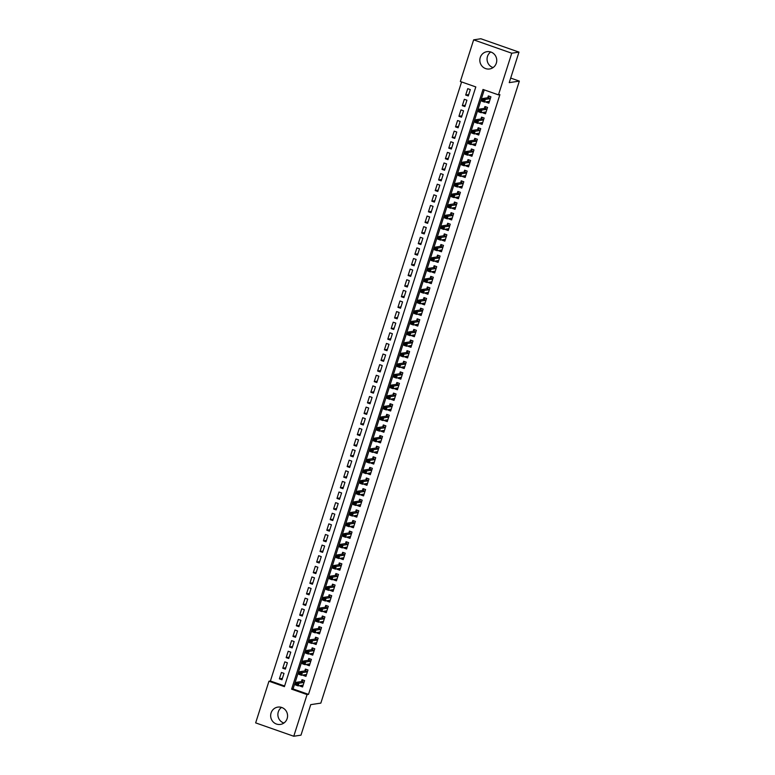 <?xml version="1.0" encoding="UTF-8"?>
<svg xmlns="http://www.w3.org/2000/svg" width="775" height="775" viewBox="0 0 775 775"><rect width="100%" height="100%" fill="white"/><g stroke="black" fill="none" stroke-linecap="round" stroke-linejoin="round"><path stroke-width="1.16" d="M493.084 67.58A8.748 8.447 81.4 0 1 490.73 51.973M496.329 63.143A8.748 8.447 81.4 0 1 489.597 68.975A8.748 8.447 81.4 0 1 480.258 57.505A8.748 8.447 81.4 0 1 486.991 51.673A8.748 8.447 81.4 0 1 496.329 63.143M283.902 723.027A8.748 8.447 81.4 0 1 281.548 707.42M287.147 718.59A8.748 8.447 81.4 0 1 280.424 724.422A8.748 8.447 81.4 0 1 271.085 712.952A8.748 8.447 81.4 0 1 277.808 707.11A8.748 8.447 81.4 0 1 287.147 718.59M255.653 722.881L268.954 681.215L284.406 686.64L475.802 86.926L460.35 81.501L473.641 39.845L511.752 53.213L498.461 94.87L483.009 89.454L291.613 689.169L307.065 694.584L293.764 736.25L255.653 722.881M461.58 81.937L270.397 681.002L268.954 681.215M511.752 53.213L518.979 52.119L480.858 38.75L473.641 39.845M486.458 101.777L486.303 102.271L488.88 103.182L490.914 96.807L488.337 95.906L487.746 97.766M483.077 112.385L482.912 112.888L485.489 113.789L487.523 107.425L484.947 106.524L484.356 108.374M479.686 123.002L479.531 123.506L482.098 124.407L484.133 118.042L481.556 117.132L480.965 118.992M476.296 133.62L476.141 134.114L478.718 135.024L480.742 128.65L478.175 127.749L477.574 129.609M472.915 144.237L472.75 144.731L475.327 145.632L477.361 139.267L474.784 138.367L474.193 140.217M469.524 154.845L469.369 155.349L471.936 156.25L473.971 149.885L471.394 148.974L470.803 150.834M466.133 165.463L465.978 165.966L468.555 166.867L470.58 160.493L468.013 159.592L467.412 161.452M462.752 176.08L462.588 176.574L465.165 177.475L467.199 171.11L464.622 170.209L464.031 172.069M459.362 186.688L459.197 187.192L461.774 188.093L463.808 181.728L461.232 180.817L460.641 182.677M455.971 197.305L455.816 197.809L458.393 198.71L460.418 192.336L457.851 191.435L457.25 193.295M452.59 207.923L452.426 208.417L455.002 209.328L457.037 202.953L454.46 202.052L453.869 203.912M449.2 218.531L449.035 219.034L451.612 219.935L453.646 213.571L451.069 212.67L450.478 214.52M445.809 229.148L445.654 229.652L448.231 230.553L450.256 224.178L447.688 223.278L447.088 225.138M442.428 239.766L442.263 240.26L444.84 241.17L446.875 234.796L444.298 233.895L443.707 235.755M439.037 250.373L438.873 250.877L441.45 251.778L443.484 245.413L440.907 244.513L440.316 246.363M435.647 260.991L435.492 261.495L438.069 262.396L440.093 256.031L437.526 255.12L436.926 256.98M432.266 271.608L432.101 272.103L434.678 273.013L436.713 266.639L434.136 265.738L433.545 267.598M428.875 282.216L428.711 282.72L431.287 283.621L433.322 277.256L430.745 276.355L430.154 278.206M425.485 292.834L425.33 293.338L427.907 294.238L429.931 287.874L427.364 286.963L426.763 288.823M422.094 303.451L421.939 303.945L424.516 304.856L426.55 298.482L423.973 297.581L423.382 299.441M418.713 314.069L418.548 314.563L421.125 315.464L423.16 309.099L420.583 308.198L419.992 310.048M415.323 324.677L415.168 325.18L417.735 326.081L419.769 319.717L417.192 318.806L416.601 320.666M411.932 335.294L411.777 335.798L414.354 336.699L416.388 330.324L413.811 329.423L413.22 331.283M408.551 345.912L408.386 346.406L410.963 347.307L412.998 340.942L410.421 340.041L409.83 341.901M405.16 356.519L405.005 357.023L407.573 357.924L409.607 351.559L407.03 350.649L406.439 352.509M401.77 367.137L401.615 367.641L404.192 368.542L406.226 362.167L403.649 361.266L403.058 363.126M398.389 377.754L398.224 378.248L400.801 379.159L402.835 372.785L400.258 371.884L399.668 373.744M394.998 388.362L394.843 388.866L397.41 389.767L399.445 383.402L396.868 382.501L396.277 384.352M391.608 398.98L391.452 399.483L394.029 400.384L396.064 394.01L393.487 393.109L392.896 394.969M388.227 409.597L388.062 410.091L390.639 411.002L392.673 404.627L390.096 403.727L389.505 405.587M384.836 420.205L384.681 420.709L387.248 421.61L389.282 415.245L386.706 414.344L386.115 416.194M381.445 430.823L381.29 431.326L383.867 432.227L385.892 425.863L383.325 424.952L382.724 426.812M378.064 441.44L377.9 441.934L380.477 442.845L382.511 436.47L379.934 435.569L379.343 437.429M374.674 452.048L374.519 452.552L377.086 453.452L379.12 447.088L376.543 446.187L375.952 448.037M371.283 462.665L371.128 463.169L373.705 464.07L375.73 457.705L373.162 456.795L372.562 458.655M367.902 473.283L367.738 473.777L370.314 474.688L372.349 468.313L369.772 467.412L369.181 469.272M364.512 483.9L364.347 484.394L366.924 485.295L368.958 478.931L366.381 478.03L365.79 479.88M361.121 494.508L360.966 495.012L363.543 495.913L365.567 489.548L363 488.637L362.4 490.498M357.74 505.126L357.575 505.629L360.152 506.53L362.187 500.156L359.61 499.255L359.019 501.115M354.349 515.743L354.185 516.237L356.762 517.138L358.796 510.773L356.219 509.873L355.628 511.733M350.959 526.351L350.804 526.855L353.381 527.756L355.405 521.391L352.838 520.48L352.238 522.34M347.578 536.968L347.413 537.472L349.99 538.373L352.024 531.999L349.448 531.098L348.857 532.958M344.187 547.586L344.022 548.08L346.599 548.991L348.634 542.616L346.057 541.715L345.466 543.575M340.797 558.194L340.642 558.697L343.218 559.598L345.243 553.234L342.676 552.333L342.075 554.183M337.416 568.811L337.251 569.315L339.828 570.216L341.862 563.842L339.285 562.941L338.694 564.801M334.025 579.429L333.86 579.923L336.437 580.833L338.472 574.459L335.895 573.558L335.304 575.418M330.634 590.037L330.479 590.54L333.056 591.441L335.081 585.077L332.514 584.176L331.913 586.026M327.244 600.654L327.089 601.158L329.666 602.059L331.7 595.694L329.123 594.783L328.532 596.643M323.863 611.272L323.698 611.766L326.275 612.676L328.309 606.302L325.733 605.401L325.142 607.261M320.472 621.879L320.317 622.383L322.884 623.284L324.919 616.919L322.342 616.018L321.751 617.869M317.082 632.497L316.927 633.001L319.503 633.902L321.538 627.537L318.961 626.626L318.37 628.486M313.701 643.114L313.536 643.608L316.113 644.519L318.147 638.145L315.57 637.244L314.979 639.104M310.31 653.732L310.155 654.226L312.722 655.127L314.757 648.762L312.18 647.861L311.589 649.712M306.919 664.34L306.764 664.843L309.341 665.744L311.376 659.38L308.799 658.469L308.208 660.329M303.538 674.957L303.374 675.461L305.951 676.362L307.985 669.988L305.408 669.087L304.817 670.947M282.4 678.387L279.387 678.842L281.422 672.477L283.999 673.378L281.964 679.752L279.387 678.842M285.781 667.779L282.778 668.234L284.812 661.86L287.38 662.761L285.355 669.135L282.778 668.234M289.172 657.161L286.159 657.617L288.193 651.242L290.77 652.153L288.736 658.518L286.159 657.617M292.562 646.544L289.55 646.999L291.584 640.634L294.161 641.535L292.127 647.9L289.55 646.999M295.943 635.936L292.94 636.391L294.975 630.017L297.542 630.918L295.517 637.292L292.94 636.391M299.334 625.318L296.321 625.774L298.356 619.399L300.933 620.31L298.898 626.675L296.321 625.774M302.725 614.701L299.712 615.156L301.746 608.792L304.323 609.692L302.289 616.057L299.712 615.156M306.106 604.093L303.103 604.539L305.137 598.174L307.704 599.075L305.679 605.449L303.103 604.539M309.496 593.476L306.493 593.931L308.518 587.557L311.095 588.467L309.06 594.832L306.493 593.931M312.887 582.858L309.874 583.313L311.908 576.949L314.485 577.85L312.451 584.214L309.874 583.313M316.268 572.25L313.265 572.696L315.299 566.331L317.876 567.232L315.842 573.607L313.265 572.696M319.658 561.633L316.655 562.088L318.68 555.714L321.257 556.624L319.222 562.989L316.655 562.088M323.049 551.015L320.036 551.471L322.071 545.106L324.647 546.007L322.613 552.372L320.036 551.471M326.43 540.398L323.427 540.853L325.461 534.488L328.038 535.389L326.004 541.764L323.427 540.853M329.821 529.79L326.817 530.245L328.842 523.871L331.419 524.772L329.385 531.146L326.817 530.245M333.211 519.173L330.198 519.628L332.233 513.263L334.81 514.164L332.775 520.529L330.198 519.628M336.592 508.555L333.589 509.01L335.623 502.646L338.2 503.547L336.166 509.921L333.589 509.01M339.983 497.947L336.98 498.403L339.004 492.028L341.581 492.929L339.547 499.303L336.98 498.403M343.373 487.33L340.361 487.785L342.395 481.411L344.972 482.321L342.938 488.686L340.361 487.785M346.764 476.712L343.751 477.168L345.786 470.803L348.363 471.704L346.328 478.068L343.751 477.168M350.145 466.104L347.142 466.56L349.167 460.185L351.743 461.086L349.709 467.461L347.142 466.56M353.536 455.487L350.523 455.942L352.557 449.568L355.134 450.478L353.1 456.843L350.523 455.942M356.926 444.869L353.913 445.325L355.948 438.96L358.525 439.861L356.49 446.226L353.913 445.325M360.307 434.262L357.304 434.707L359.338 428.343L361.906 429.243L359.881 435.618L357.304 434.707M363.698 423.644L360.685 424.099L362.719 417.725L365.296 418.636L363.262 425L360.685 424.099M367.088 413.027L364.076 413.482L366.11 407.117L368.687 408.018L366.653 414.383L364.076 413.482M370.469 402.419L367.466 402.864L369.501 396.5L372.068 397.401L370.043 403.775L367.466 402.864M373.86 391.801L370.847 392.257L372.882 385.882L375.458 386.793L373.424 393.157L370.847 392.257M377.251 381.184L374.238 381.639L376.272 375.274L378.849 376.175L376.815 382.54L374.238 381.639M380.632 370.566L377.628 371.022L379.663 364.657L382.23 365.558L380.205 371.932L377.628 371.022M384.022 359.958L381.009 360.414L383.044 354.039L385.621 354.94L383.586 361.315L381.009 360.414M387.413 349.341L384.4 349.796L386.434 343.432L389.011 344.332L386.977 350.697L384.4 349.796M390.794 338.723L387.791 339.179L389.825 332.814L392.392 333.715L390.368 340.089L387.791 339.179M394.184 328.116L391.172 328.571L393.206 322.197L395.783 323.097L393.748 329.472L391.172 328.571M397.575 317.498L394.562 317.953L396.597 311.579L399.173 312.49L397.139 318.854L394.562 317.953M400.956 306.881L397.953 307.336L399.987 300.971L402.554 301.872L400.53 308.237L397.953 307.336M404.347 296.273L401.343 296.728L403.368 290.354L405.945 291.255L403.911 297.629L401.343 296.728M407.737 285.655L404.724 286.111L406.759 279.736L409.336 280.647L407.301 287.012L404.724 286.111M411.118 275.038L408.115 275.493L410.149 269.128L412.717 270.029L410.692 276.394L408.115 275.493M414.509 264.43L411.506 264.876L413.53 258.511L416.107 259.412L414.073 265.786L411.506 264.876M417.899 253.812L414.887 254.268L416.921 247.893L419.498 248.804L417.463 255.169L414.887 254.268M421.28 243.195L418.277 243.65L420.312 237.286L422.888 238.187L420.854 244.551L418.277 243.65M424.671 232.587L421.668 233.033L423.692 226.668L426.269 227.569L424.235 233.943L421.668 233.033M428.062 221.97L425.049 222.425L427.083 216.051L429.66 216.961L427.626 223.326L425.049 222.425M431.442 211.352L428.439 211.807L430.474 205.443L433.051 206.344L431.016 212.708L428.439 211.807M434.833 200.735L431.83 201.19L433.855 194.825L436.432 195.726L434.397 202.101L431.83 201.19M438.224 190.127L435.211 190.582L437.245 184.208L439.822 185.109L437.788 191.483L435.211 190.582M441.614 179.509L438.602 179.965L440.636 173.6L443.213 174.501L441.178 180.866L438.602 179.965M444.995 168.892L441.992 169.347L444.017 162.983L446.594 163.883L444.559 170.258L441.992 169.347M448.386 158.284L445.373 158.739L447.407 152.365L449.984 153.266L447.95 159.64L445.373 158.739M451.777 147.667L448.764 148.122L450.798 141.748L453.375 142.658L451.341 149.023L448.764 148.122M455.157 137.049L452.154 137.504L454.189 131.14L456.756 132.041L454.731 138.405L452.154 137.504M458.548 126.441L455.535 126.897L457.57 120.522L460.147 121.423L458.112 127.797L455.535 126.897M461.939 115.824L458.926 116.279L460.96 109.905L463.537 110.815L461.503 117.18L458.926 116.279M465.32 105.206L462.317 105.662L464.351 99.297L466.918 100.198L464.893 106.562L462.317 105.662M270.397 681.002L284.609 685.991M468.274 95.955L470.309 89.58L467.732 88.679L465.698 95.044L468.274 95.955M484.239 89.881L293.057 688.946L308.508 694.371L499.904 94.657L498.461 94.87M300.148 685.575L299.993 686.069L302.56 686.97L304.594 680.605L302.017 679.704L301.427 681.564M518.979 52.119L509.233 82.634L519.347 81.113L510.686 78.072M519.347 81.113L320.84 703.119L310.727 704.64L300.991 735.155L293.764 736.25M308.508 694.371L307.065 694.584M293.057 688.946L291.613 689.169M302.347 685.71L299.993 686.069M468.71 94.598L465.698 95.044M305.738 675.102L303.374 675.461M309.128 664.485L306.764 664.843M312.509 653.868L310.155 654.226M315.9 643.26L313.536 643.608M319.29 632.642L316.927 633.001M322.671 622.025L320.317 622.383M326.062 611.417L323.698 611.766M329.452 600.799L327.089 601.158M332.833 590.182L330.479 590.54M336.224 579.574L333.86 579.923M339.615 568.957L337.251 569.315M342.996 558.339L340.642 558.697M346.386 547.722L344.022 548.08M349.777 537.114L347.413 537.472M353.158 526.496L350.804 526.855M356.548 515.879L354.185 516.237M359.939 505.271L357.575 505.629M363.32 494.653L360.966 495.012M366.711 484.036L364.347 484.394M370.101 473.428L367.738 473.777M373.482 462.811L371.128 463.169M376.873 452.193L374.519 452.552M380.263 441.585L377.9 441.934M383.654 430.968L381.29 431.326M387.035 420.35L384.681 420.709M390.426 409.743L388.062 410.091M393.816 399.125L391.452 399.483M397.197 388.507L394.843 388.866M400.588 377.89L398.224 378.248M403.978 367.282L401.615 367.641M407.359 356.665L405.005 357.023M410.75 346.047L408.386 346.406M414.141 335.439L411.777 335.798M417.522 324.822L415.168 325.18M420.912 314.204L418.548 314.563M424.303 303.597L421.939 303.945M427.684 292.979L425.33 293.338M431.074 282.362L428.711 282.72M434.465 271.754L432.101 272.103M437.846 261.136L435.492 261.495M441.237 250.519L438.873 250.877M444.627 239.911L442.263 240.26M448.008 229.293L445.654 229.652M451.399 218.676L449.035 219.034M454.789 208.058L452.426 208.417M458.17 197.451L455.816 197.809M461.561 186.833L459.197 187.192M464.952 176.216L462.588 176.574M468.332 165.608L465.978 165.966M471.723 154.99L469.369 155.349M475.114 144.373L472.75 144.731M478.504 133.765L476.141 134.114M481.885 123.148L479.531 123.506M485.276 112.53L482.912 112.888M488.667 101.922L486.303 102.271M301.397 685.381L302.899 685.914M297.581 683.802L296.544 683.443L296.205 684.499L297.242 684.868L297.581 683.802L298.976 683.221L298.133 685.875L295.556 684.974L296.399 682.32L298.976 683.221L304.003 682.465M303.161 685.119L298.133 685.875L297.242 684.868M296.544 683.443L296.399 682.32L301.659 681.525L303.035 680.053M296.205 684.499L295.556 684.974M304.788 674.763L306.29 675.296M300.962 673.184L299.935 672.826L299.596 673.892L300.623 674.25L300.962 673.184L302.366 672.603L301.523 675.257L298.947 674.357L299.789 671.702L302.366 672.603L307.394 671.847M306.542 674.502L301.523 675.257L300.623 674.25M299.935 672.826L299.789 671.702L305.05 670.908L306.425 669.445M299.596 673.892L298.947 674.357M308.179 664.156L309.68 664.679M304.352 662.577L303.325 662.208L302.986 663.274L304.013 663.632L304.352 662.577L305.757 661.995L304.904 664.65L302.327 663.739L303.18 661.085L305.757 661.995L310.775 661.23M309.932 663.884L304.904 664.65L304.013 663.632M303.325 662.208L303.18 661.085L308.431 660.3L309.806 658.827M302.986 663.274L302.327 663.739M311.56 653.538L313.071 654.061M307.743 651.959L306.706 651.601L306.367 652.657L307.404 653.025L307.743 651.959L309.138 651.378L308.295 654.032L305.718 653.131L306.561 650.477L309.138 651.378L314.166 650.622M313.323 653.277L308.295 654.032L307.404 653.025M306.706 651.601L306.561 650.477L311.821 649.683L313.197 648.21M306.367 652.657L305.718 653.131M314.95 642.921L316.452 643.453M311.124 641.342L310.097 640.983L309.758 642.049L310.785 642.407L311.124 641.342L312.528 640.76L311.686 643.415L309.109 642.514L309.952 639.859L312.528 640.76L317.556 640.005M316.704 642.659L311.686 643.415L310.785 642.407M310.097 640.983L309.952 639.859L315.212 639.065L316.588 637.602M309.758 642.049L309.109 642.514M318.341 632.313L319.843 632.836M314.514 630.734L313.488 630.366L313.148 631.431L314.175 631.79L314.514 630.734L315.919 630.153L315.067 632.807L312.49 631.896L313.342 629.242L315.919 630.153L320.937 629.387M320.094 632.042L315.067 632.807L314.175 631.79M313.488 630.366L313.342 629.242L318.593 628.457L319.968 626.985M313.148 631.431L312.49 631.896M321.722 621.695L323.233 622.218M317.905 620.116L316.868 619.758L316.529 620.814L317.566 621.182L317.905 620.116L319.3 619.535L318.457 622.189L315.88 621.288L316.733 618.634L319.3 619.535L324.328 618.779M323.485 621.434L318.457 622.189L317.566 621.182M316.868 619.758L316.733 618.634L321.983 617.84L323.359 616.367M316.529 620.814L315.88 621.288M325.113 611.078L326.614 611.611M321.286 609.499L320.259 609.14L319.92 610.206L320.947 610.564L321.286 609.499L322.691 608.917L321.848 611.572L319.271 610.671L320.114 608.017L322.691 608.917L327.718 608.162M326.866 610.816L321.848 611.572L320.947 610.564M320.259 609.14L320.114 608.017L325.374 607.222L326.75 605.759M319.92 610.206L319.271 610.671M328.503 600.47L330.005 600.993M324.677 598.891L323.65 598.523L323.311 599.588L324.338 599.947L324.677 598.891L326.081 598.31L325.229 600.964L322.652 600.053L323.504 597.399L326.081 598.31L331.099 597.544M330.257 600.199L325.229 600.964L324.338 599.947M323.65 598.523L323.504 597.399L328.755 596.605L330.131 595.142M323.311 599.588L322.652 600.053M331.884 589.852L333.395 590.376M328.067 588.273L327.031 587.915L326.692 588.971L327.728 589.339L328.067 588.273L329.462 587.692L328.619 590.347L326.043 589.446L326.895 586.791L329.462 587.692L334.49 586.937M333.647 589.591L328.619 590.347L327.728 589.339M327.031 587.915L326.895 586.791L332.146 585.997L333.521 584.524M326.692 588.971L326.043 589.446M335.275 579.235L336.776 579.768M331.448 577.656L330.421 577.298L330.082 578.363L331.109 578.722L331.448 577.656L332.853 577.075L332.01 579.729L329.433 578.828L330.276 576.174L332.853 577.075L337.881 576.319M337.028 578.973L332.01 579.729L331.109 578.722M330.421 577.298L330.276 576.174L335.536 575.379L336.912 573.917M330.082 578.363L329.433 578.828M338.665 568.627L340.167 569.15M334.839 567.048L333.812 566.68L333.473 567.746L334.5 568.104L334.839 567.048L336.243 566.467L335.391 569.112L332.814 568.211L333.667 565.556L336.243 566.467L341.262 565.702M340.419 568.356L335.391 569.112L334.5 568.104M333.812 566.68L333.667 565.556L338.927 564.762L340.293 563.299M333.473 567.746L332.814 568.211M342.046 558.01L343.558 558.533M338.229 556.431L337.193 556.072L336.854 557.128L337.89 557.487L338.229 556.431L339.624 555.849L338.782 558.504L336.205 557.603L337.057 554.948L339.624 555.849L344.652 555.094M343.809 557.738L338.782 558.504L337.89 557.487M337.193 556.072L337.057 554.948L342.308 554.154L343.683 552.682M336.854 557.128L336.205 557.603M345.437 547.392L346.938 547.925M341.61 545.813L340.583 545.455L340.244 546.52L341.271 546.879L341.61 545.813L343.015 545.232L342.172 547.886L339.595 546.985L340.438 544.331L343.015 545.232L348.043 544.476M347.19 547.131L342.172 547.886L341.271 546.879M340.583 545.455L340.438 544.331L345.698 543.537L347.074 542.074M340.244 546.52L339.595 546.985M348.827 536.775L350.329 537.308M345.001 535.205L343.974 534.837L343.635 535.903L344.662 536.261L345.001 535.205L346.406 534.614L345.553 537.269L342.986 536.368L343.829 533.713L346.406 534.614L351.433 533.859M350.581 536.513L345.553 537.269L344.662 536.261M343.974 534.837L343.829 533.713L349.089 532.919L350.455 531.456M343.635 535.903L342.986 536.368M352.208 526.167L353.72 526.69M348.392 524.588L347.355 524.229L347.016 525.285L348.052 525.644L348.392 524.588L349.787 524.007L348.944 526.661L346.367 525.75L347.219 523.106L349.787 524.007L354.814 523.241M353.972 525.896L348.944 526.661L348.052 525.644M347.355 524.229L347.219 523.106L352.47 522.311L353.846 520.839M347.016 525.285L346.367 525.75M355.599 515.549L357.101 516.082M351.772 513.97L350.746 513.612L350.407 514.668L351.433 515.036L351.772 513.97L353.177 513.389L352.334 516.043L349.757 515.143L350.6 512.488L353.177 513.389L358.205 512.633M357.353 515.288L352.334 516.043L351.433 515.036M350.746 513.612L350.6 512.488L355.861 511.694L357.236 510.221M350.407 514.668L349.757 515.143M358.99 504.932L360.491 505.465M355.163 503.353L354.136 502.994L353.797 504.06L354.824 504.418L355.163 503.353L356.568 502.772L355.715 505.426L353.148 504.525L353.991 501.871L356.568 502.772L361.596 502.016M360.743 504.67L355.715 505.426L354.824 504.418M354.136 502.994L353.991 501.871L359.251 501.076L360.617 499.613M353.797 504.06L353.148 504.525M362.38 494.324L363.882 494.847M358.554 492.745L357.517 492.377L357.178 493.442L358.215 493.801L358.554 492.745L359.949 492.164L359.106 494.818L356.529 493.907L357.382 491.253L359.949 492.164L364.977 491.398M364.134 494.053L359.106 494.818L358.215 493.801M357.517 492.377L357.382 491.253L362.632 490.468L364.008 488.996M357.178 493.442L356.529 493.907M365.761 483.707L367.263 484.23M361.935 482.127L360.908 481.769L360.569 482.825L361.596 483.193L361.935 482.127L363.339 481.546L362.497 484.201L359.92 483.3L360.762 480.645L363.339 481.546L368.367 480.791M367.515 483.445L362.497 484.201L361.596 483.193M360.908 481.769L360.762 480.645L366.023 479.851L367.398 478.378M360.569 482.825L359.92 483.3M369.152 473.089L370.653 473.622M365.325 471.51L364.298 471.152L363.959 472.217L364.986 472.576L365.325 471.51L366.73 470.929L365.877 473.583L363.31 472.682L364.153 470.028L366.73 470.929L371.758 470.173M370.905 472.827L365.877 473.583L364.986 472.576M364.298 471.152L364.153 470.028L369.413 469.233L370.779 467.771M363.959 472.217L363.31 472.682M372.543 462.481L374.044 463.004M368.716 460.902L367.679 460.534L367.34 461.6L368.377 461.958L368.716 460.902L370.121 460.321L369.268 462.975L366.691 462.065L367.544 459.41L370.121 460.321L375.139 459.556M374.296 462.21L369.268 462.975L368.377 461.958M367.679 460.534L367.544 459.41L372.794 458.626L374.17 457.153M367.34 461.6L366.691 462.065M375.923 451.864L377.425 452.387M372.097 450.285L371.07 449.926L370.731 450.982L371.758 451.35L372.097 450.285L373.502 449.703L372.659 452.358L370.082 451.457L370.925 448.802L373.502 449.703L378.529 448.948M377.687 451.602L372.659 452.358L371.758 451.35M371.07 449.926L370.925 448.802L376.185 448.008L377.561 446.536M370.731 450.982L370.082 451.457M379.314 441.246L380.816 441.779M375.488 439.667L374.461 439.309L374.122 440.374L375.148 440.733L375.488 439.667L376.892 439.086L376.04 441.74L373.472 440.839L374.315 438.185L376.892 439.086L381.92 438.33M381.067 440.985L376.04 441.74L375.148 440.733M374.461 439.309L374.315 438.185L379.576 437.391L380.942 435.928M374.122 440.374L373.472 440.839M382.705 430.638L384.206 431.162M378.878 429.059L377.842 428.691L377.512 429.757L378.539 430.115L378.878 429.059L380.283 428.478L379.43 431.132L376.853 430.222L377.706 427.567L380.283 428.478L385.301 427.713M384.458 430.367L379.43 431.132L378.539 430.115M377.842 428.691L377.706 427.567L382.957 426.773L384.332 425.31M377.512 429.757L376.853 430.222M386.086 420.021L387.587 420.544M382.259 418.442L381.232 418.083L380.893 419.139L381.93 419.507L382.259 418.442L383.664 417.861L382.821 420.515L380.244 419.614L381.087 416.96L383.664 417.861L388.692 417.105M387.849 419.759L382.821 420.515L381.93 419.507M381.232 418.083L381.087 416.96L386.347 416.165L387.723 414.693M380.893 419.139L380.244 419.614M389.476 409.403L390.978 409.936M385.65 407.824L384.623 407.466L384.284 408.532L385.311 408.89L385.65 407.824L387.054 407.243L386.202 409.897L383.635 408.997L384.478 406.342L387.054 407.243L392.082 406.488M391.23 409.142L386.202 409.897L385.311 408.89M384.623 407.466L384.478 406.342L389.738 405.548L391.113 404.085M384.284 408.532L383.635 408.997M392.867 398.796L394.368 399.319M389.04 397.217L388.013 396.848L387.674 397.914L388.701 398.272L389.04 397.217L390.445 396.635L389.593 399.28L387.016 398.379L387.868 395.725L390.445 396.635L395.463 395.87M394.62 398.524L389.593 399.28L388.701 398.272M388.013 396.848L387.868 395.725L393.119 394.93L394.494 393.468M387.674 397.914L387.016 398.379M396.248 388.178L397.749 388.701M392.431 386.599L391.394 386.241L391.055 387.297L392.092 387.655L392.431 386.599L393.826 386.018L392.983 388.672L390.406 387.771L391.249 385.117L393.826 386.018L398.854 385.262M398.011 387.907L392.983 388.672L392.092 387.655M391.394 386.241L391.249 385.117L396.509 384.323L397.885 382.85M391.055 387.297L390.406 387.771M399.638 377.561L401.14 378.093M395.812 375.982L394.785 375.623L394.446 376.689L395.473 377.047L395.812 375.982L397.217 375.4L396.374 378.055L393.797 377.154L394.64 374.499L397.217 375.4L402.244 374.645M401.392 377.299L396.374 378.055L395.473 377.047M394.785 375.623L394.64 374.499L399.9 373.705L401.276 372.242M394.446 376.689L393.797 377.154M403.029 366.943L404.531 367.476M399.202 365.374L398.176 365.006L397.837 366.071L398.863 366.43L399.202 365.374L400.607 364.783L399.755 367.437L397.178 366.536L398.03 363.882L400.607 364.783L405.625 364.027M404.782 366.682L399.755 367.437L398.863 366.43M398.176 365.006L398.03 363.882L403.281 363.088L404.657 361.625M397.837 366.071L397.178 366.536M406.41 356.335L407.921 356.858M402.593 354.756L401.557 354.398L401.218 355.454L402.254 355.812L402.593 354.756L403.988 354.175L403.145 356.829L400.568 355.919L401.411 353.274L403.988 354.175L409.016 353.41M408.173 356.064L403.145 356.829L402.254 355.812M401.557 354.398L401.411 353.274L406.672 352.48L408.047 351.007M401.218 355.454L400.568 355.919M409.801 345.718L411.302 346.251M405.974 344.139L404.947 343.78L404.608 344.836L405.635 345.204L405.974 344.139L407.379 343.558L406.536 346.212L403.959 345.311L404.802 342.657L407.379 343.558L412.407 342.802M411.554 345.456L406.536 346.212L405.635 345.204M404.947 343.78L404.802 342.657L410.062 341.862L411.438 340.39M404.608 344.836L403.959 345.311M413.191 335.1L414.693 335.633M409.365 333.521L408.338 333.163L407.999 334.228L409.026 334.587L409.365 333.521L410.769 332.94L409.917 335.594L407.34 334.693L408.192 332.039L410.769 332.94L415.787 332.184M414.945 334.839L409.917 335.594L409.026 334.587M408.338 333.163L408.192 332.039L413.443 331.245L414.819 329.782M407.999 334.228L407.34 334.693M416.572 324.493L418.083 325.016M412.755 322.913L411.719 322.555L411.38 323.611L412.416 323.969L412.755 322.913L414.15 322.332L413.308 324.987L410.731 324.076L411.583 321.422L414.15 322.332L419.178 321.567M418.335 324.221L413.308 324.987L412.416 323.969M411.719 322.555L411.583 321.422L416.834 320.637L418.209 319.164M411.38 323.611L410.731 324.076M419.963 313.875L421.464 314.398M416.136 312.296L415.109 311.938L414.77 312.993L415.797 313.362L416.136 312.296L417.541 311.715L416.698 314.369L414.121 313.468L414.964 310.814L417.541 311.715L422.569 310.959M421.716 313.613L416.698 314.369L415.797 313.362M415.109 311.938L414.964 310.814L420.224 310.019L421.6 308.547M414.77 312.993L414.121 313.468M423.353 303.257L424.855 303.79M419.527 301.678L418.5 301.32L418.161 302.386L419.188 302.744L419.527 301.678L420.932 301.097L420.079 303.752L417.502 302.851L418.355 300.196L420.932 301.097L425.95 300.342M425.107 302.996L420.079 303.752L419.188 302.744M418.5 301.32L418.355 300.196L423.605 299.402L424.981 297.939M418.161 302.386L417.502 302.851M426.734 292.65L428.246 293.173M422.918 291.071L421.881 290.702L421.542 291.768L422.578 292.127L422.918 291.071L424.312 290.489L423.47 293.144L420.893 292.233L421.745 289.579L424.312 290.489L429.34 289.724M428.498 292.378L423.47 293.144L422.578 292.127M421.881 290.702L421.745 289.579L426.996 288.794L428.372 287.322M421.542 291.768L420.893 292.233M430.125 282.032L431.627 282.555M426.298 280.453L425.272 280.095L424.933 281.151L425.959 281.519L426.298 280.453L427.703 279.872L426.86 282.526L424.283 281.625L425.126 278.971L427.703 279.872L432.731 279.116M431.878 281.771L426.86 282.526L425.959 281.519M425.272 280.095L425.126 278.971L430.387 278.177L431.762 276.704M424.933 281.151L424.283 281.625M433.516 271.415L435.017 271.948M429.689 269.836L428.662 269.477L428.323 270.543L429.35 270.901L429.689 269.836L431.094 269.254L430.241 271.909L427.664 271.008L428.517 268.353L431.094 269.254L436.112 268.499M435.269 271.153L430.241 271.909L429.35 270.901M428.662 269.477L428.517 268.353L433.777 267.559L435.143 266.096M428.323 270.543L427.664 271.008M436.897 260.807L438.408 261.33M433.08 259.228L432.043 258.86L431.704 259.925L432.741 260.284L433.08 259.228L434.475 258.647L433.632 261.301L431.055 260.39L431.907 257.736L434.475 258.647L439.502 257.881M438.66 260.536L433.632 261.301L432.741 260.284M432.043 258.86L431.907 257.736L437.158 256.942L438.534 255.479M431.704 259.925L431.055 260.39M440.287 250.189L441.789 250.713M436.461 248.61L435.434 248.252L435.095 249.308L436.122 249.676L436.461 248.61L437.865 248.029L437.022 250.683L434.446 249.782L435.288 247.128L437.865 248.029L442.893 247.273M442.041 249.928L437.022 250.683L436.122 249.676M435.434 248.252L435.288 247.128L440.549 246.334L441.924 244.861M435.095 249.308L434.446 249.782M443.678 239.572L445.179 240.105M439.851 237.993L438.824 237.634L438.485 238.7L439.512 239.058L439.851 237.993L441.256 237.412L440.403 240.066L437.836 239.165L438.679 236.511L441.256 237.412L446.284 236.656M445.431 239.31L440.403 240.066L439.512 239.058M438.824 237.634L438.679 236.511L443.939 235.716L445.305 234.253M438.485 238.7L437.836 239.165M447.059 228.964L448.57 229.487M443.242 227.385L442.205 227.017L441.866 228.083L442.903 228.441L443.242 227.385L444.637 226.804L443.794 229.448L441.217 228.547L442.07 225.893L444.637 226.804L449.665 226.038M448.822 228.693L443.794 229.448L442.903 228.441M442.205 227.017L442.07 225.893L447.32 225.099L448.696 223.636M441.866 228.083L441.217 228.547M450.449 218.347L451.951 218.87M446.623 216.767L445.596 216.409L445.257 217.465L446.284 217.823L446.623 216.767L448.028 216.186L447.185 218.841L444.608 217.94L445.451 215.285L448.028 216.186L453.055 215.431M452.203 218.075L447.185 218.841L446.284 217.823M445.596 216.409L445.451 215.285L450.711 214.491L452.087 213.018M445.257 217.465L444.608 217.94M453.84 207.729L455.342 208.262M450.013 206.15L448.987 205.792L448.647 206.857L449.674 207.216L450.013 206.15L451.418 205.569L450.566 208.223L447.998 207.322L448.841 204.668L451.418 205.569L456.446 204.813M455.593 207.468L450.566 208.223L449.674 207.216M448.987 205.792L448.841 204.668L454.102 203.873L455.468 202.411M448.647 206.857L447.998 207.322M457.231 197.112L458.732 197.644M453.404 195.542L452.368 195.174L452.028 196.24L453.065 196.598L453.404 195.542L454.799 194.951L453.956 197.606L451.379 196.705L452.232 194.05L454.799 194.951L459.827 194.196M458.984 196.85L453.956 197.606L453.065 196.598M452.368 195.174L452.232 194.05L457.483 193.256L458.858 191.793M452.028 196.24L451.379 196.705M460.612 186.504L462.113 187.027M456.785 184.925L455.758 184.566L455.419 185.622L456.446 185.981L456.785 184.925L458.19 184.343L457.347 186.998L454.77 186.087L455.613 183.443L458.19 184.343L463.218 183.578M462.365 186.233L457.347 186.998L456.446 185.981M455.758 184.566L455.613 183.443L460.873 182.648L462.249 181.176M455.419 185.622L454.77 186.087M464.002 175.886L465.504 176.419M460.176 174.307L459.149 173.949L458.81 175.005L459.837 175.373L460.176 174.307L461.58 173.726L460.728 176.38L458.161 175.479L459.003 172.825L461.58 173.726L466.608 172.97M465.756 175.625L460.728 176.38L459.837 175.373M459.149 173.949L459.003 172.825L464.264 172.031L465.63 170.558M458.81 175.005L458.161 175.479M467.393 165.269L468.894 165.802M463.566 163.69L462.53 163.331L462.191 164.397L463.227 164.755L463.566 163.69L464.971 163.108L464.118 165.763L461.542 164.862L462.394 162.208L464.971 163.108L469.989 162.353M469.146 165.007L464.118 165.763L463.227 164.755M462.53 163.331L462.394 162.208L467.645 161.413L469.02 159.95M462.191 164.397L461.542 164.862M470.774 154.661L472.275 155.184M466.947 153.082L465.92 152.723L465.581 153.779L466.608 154.138L466.947 153.082L468.352 152.501L467.509 155.155L464.932 154.244L465.775 151.6L468.352 152.501L473.38 151.735M472.537 154.39L467.509 155.155L466.608 154.138M465.92 152.723L465.775 151.6L471.035 150.805L472.411 149.333M465.581 153.779L464.932 154.244M474.164 144.043L475.666 144.567M470.338 142.464L469.311 142.106L468.972 143.162L469.999 143.53L470.338 142.464L471.743 141.883L470.89 144.537L468.323 143.637L469.166 140.982L471.743 141.883L476.77 141.127M475.918 143.782L470.89 144.537L469.999 143.53M469.311 142.106L469.166 140.982L474.426 140.188L475.792 138.715M468.972 143.162L468.323 143.637M477.555 133.426L479.057 133.959M473.728 131.847L472.692 131.488L472.363 132.554L473.389 132.912L473.728 131.847L475.133 131.266L474.281 133.92L471.704 133.019L472.556 130.365L475.133 131.266L480.151 130.51M479.308 133.164L474.281 133.92L473.389 132.912M472.692 131.488L472.556 130.365L477.807 129.57L479.183 128.108M472.363 132.554L471.704 133.019M480.936 122.818L482.438 123.341M477.109 121.239L476.082 120.871L475.743 121.937L476.78 122.295L477.109 121.239L478.514 120.658L477.671 123.312L475.094 122.402L475.937 119.747L478.514 120.658L483.542 119.892M482.699 122.547L477.671 123.312L476.78 122.295M476.082 120.871L475.937 119.747L481.198 118.962L482.573 117.49M475.743 121.937L475.094 122.402M484.327 112.201L485.828 112.724M480.5 110.622L479.473 110.263L479.134 111.319L480.161 111.687L480.5 110.622L481.905 110.04L481.052 112.695L478.485 111.794L479.328 109.139L481.905 110.04L486.933 109.285M486.08 111.939L481.052 112.695L480.161 111.687M479.473 110.263L479.328 109.139L484.588 108.345L485.964 106.872M479.134 111.319L478.485 111.794M487.717 101.583L489.219 102.116M483.891 100.004L482.864 99.646L482.525 100.711L483.552 101.07L483.891 100.004L485.295 99.423L484.443 102.077L481.866 101.176L482.718 98.522L485.295 99.423L490.313 98.667M489.471 101.322L484.443 102.077L483.552 101.07M482.864 99.646L482.718 98.522L487.969 97.727L489.345 96.265M482.525 100.711L481.866 101.176M304.032 682.358L301.659 681.525M304.081 682.232L301.795 681.428M307.423 671.741L305.05 670.908M307.462 671.615L305.176 670.821M310.814 661.133L308.431 660.3M310.853 661.007L308.566 660.203M314.195 650.516L311.821 649.683M314.243 650.39L311.957 649.586M317.585 639.898L315.212 639.065M317.624 639.772L315.338 638.978M320.976 629.29L318.593 628.457M321.015 629.164L318.728 628.36M324.367 618.673L321.983 617.84M324.405 618.547L322.119 617.743M327.748 608.055L325.374 607.222M327.786 607.929L325.5 607.135M331.138 597.447L328.755 596.605M331.177 597.322L328.891 596.518M334.529 586.83L332.146 585.997M334.567 586.704L332.281 585.9M337.91 576.212L335.536 575.379M337.948 576.087L335.672 575.283M341.3 565.595L338.927 564.762M341.339 565.479L339.053 564.675M344.691 554.987L342.308 554.154M344.73 554.861L342.443 554.057M348.072 544.37L345.698 543.537M348.111 544.244L345.834 543.44M351.463 533.752L349.089 532.919M351.501 533.626L349.215 532.832M354.853 523.144L352.47 522.311M354.892 523.018L352.606 522.214M358.234 512.527L355.861 511.694M358.273 512.401L355.996 511.597M361.625 501.909L359.251 501.076M361.663 501.783L359.377 500.989M365.015 491.302L362.632 490.468M365.054 491.176L362.768 490.372M368.396 480.684L366.023 479.851M368.435 480.558L366.158 479.754M371.787 470.067L369.413 469.233M371.826 469.941L369.539 469.146M375.177 459.459L372.794 458.626M375.216 459.333L372.93 458.529M378.558 448.841L376.185 448.008M378.607 448.715L376.321 447.911M381.949 438.224L379.576 437.391M381.988 438.098L379.702 437.303M385.34 427.616L382.957 426.773M385.378 427.49L383.092 426.686M388.721 416.998L386.347 416.165M388.769 416.873L386.483 416.068M392.111 406.381L389.738 405.548M392.15 406.255L389.864 405.451M395.502 395.763L393.119 394.93M395.541 395.647L393.254 394.843M398.883 385.156L396.509 384.323M398.931 385.03L396.645 384.226M402.273 374.538L399.9 373.705M402.312 374.412L400.026 373.608M405.664 363.921L403.281 363.088M405.703 363.795L403.417 363M409.045 353.313L406.672 352.48M409.093 353.187L406.807 352.383M412.436 342.695L410.062 341.862M412.474 342.569L410.188 341.765M415.826 332.078L413.443 331.245M415.865 331.952L413.579 331.157M419.217 321.47L416.834 320.637M419.256 321.344L416.969 320.54M422.598 310.853L420.224 310.019M422.637 310.727L420.35 309.923M425.988 300.235L423.605 299.402M426.027 300.109L423.741 299.315M429.379 289.627L426.996 288.794M429.418 289.501L427.132 288.697M432.76 279.01L430.387 278.177M432.799 278.884L430.522 278.08M436.151 268.392L433.777 267.559M436.189 268.266L433.903 267.472M439.541 257.784L437.158 256.942M439.58 257.658L437.294 256.854M442.922 247.167L440.549 246.334M442.961 247.041L440.684 246.237M446.313 236.549L443.939 235.716M446.352 236.423L444.065 235.619M449.703 225.932L447.32 225.099M449.742 225.816L447.456 225.012M453.084 215.324L450.711 214.491M453.123 215.198L450.847 214.394M456.475 204.707L454.102 203.873M456.514 204.581L454.228 203.777M459.866 194.089L457.483 193.256M459.904 193.963L457.618 193.169M463.247 183.481L460.873 182.648M463.285 183.355L461.009 182.551M466.637 172.864L464.264 172.031M466.676 172.738L464.39 171.934M470.028 162.246L467.645 161.413M470.067 162.12L467.78 161.326M473.409 151.638L471.035 150.805M473.457 151.513L471.171 150.708M476.799 141.021L474.426 140.188M476.838 140.895L474.552 140.091M480.19 130.403L477.807 129.57M480.229 130.278L477.942 129.483M483.571 119.796L481.198 118.962M483.619 119.67L481.333 118.866M486.962 109.178L484.588 108.345M487 109.052L484.714 108.248M490.352 98.561L487.969 97.727M490.391 98.435L488.105 97.64"/></g></svg>
